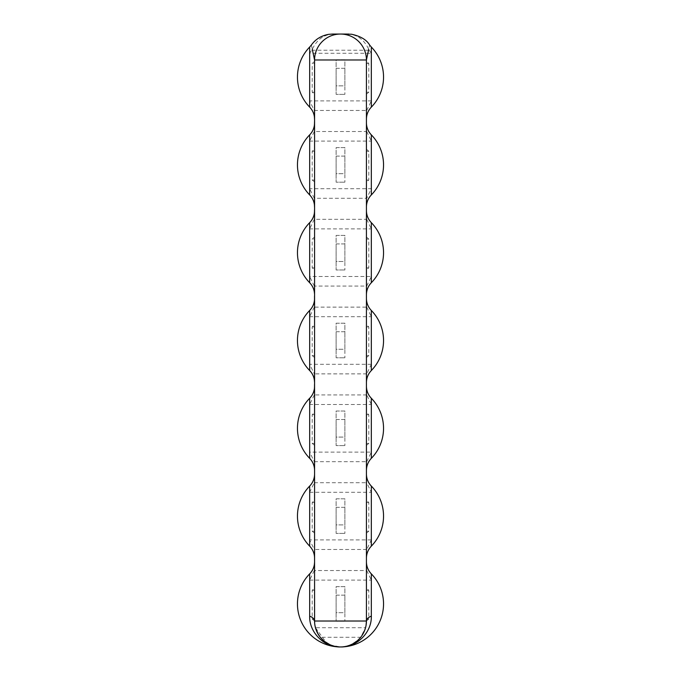 <?xml version="1.0" encoding="UTF-8"?>
<svg xmlns="http://www.w3.org/2000/svg" width="681" height="681" viewBox="0 0 681 681"><rect width="100%" height="100%" fill="white"/><g stroke="black" fill="none" stroke-linecap="round" stroke-linejoin="round"><path stroke-width="0.51" stroke-dasharray="3.4 2.55" d="M371.332 370.532L371.332 364.309L366.727 373.869L366.429 382.594L366.429 298.406L366.727 307.131L314.273 307.131L314.273 286.071L366.727 286.071L366.429 210.608L366.727 219.325L314.273 219.325L314.273 198.265L366.727 198.265L371.332 188.705L309.668 188.705L309.668 194.919M314.273 198.265L309.668 188.705M360.692 637.288C347.233 650.372 333.767 650.372 320.308 637.288L360.692 637.288L365.544 627.72L315.456 627.72L320.308 637.288M309.668 486.081L309.668 492.295L314.273 482.735L314.571 479.271L314.273 461.675L309.668 452.116L309.668 458.33M314.273 461.675L366.727 461.675L366.429 470.392L366.429 386.212L366.727 394.929L371.332 404.497L371.332 398.274M371.332 546.136L371.332 539.914L366.727 549.482L366.429 558.199L366.429 465.14M366.429 479.271L366.727 482.735L371.332 492.295L371.332 486.081M314.571 479.271L314.273 570.542L366.727 570.542L366.429 552.946M314.571 552.946L314.273 549.482L309.668 539.914L309.668 546.136M366.727 198.265L366.429 122.801L366.727 131.518L314.273 131.518L314.273 110.458L309.668 100.899L309.668 107.121M314.273 110.458L366.727 110.458L366.429 113.923L366.429 59.979A25.929 25.929 0 0 0 340.5 34.05L337.172 34.05M366.429 128.054L366.429 113.923M366.429 215.86L366.429 201.729M366.429 303.666L366.429 289.536M366.727 394.929L314.273 394.929L314.273 373.869L309.668 364.309L309.668 370.532M366.429 391.464L366.429 377.342M366.055 625.405L364.931 629.695M363.084 633.756L360.538 637.476M359.764 638.378L358.07 640.089M357.363 640.719L353.652 643.366M353.252 643.596L350.043 645.128M349.515 645.333L345.088 646.541M344.926 646.567L340.5 646.95C353.422 645.988 361.764 639.578 365.544 627.72M314.571 567.077L314.733 623.915M314.945 625.396L316.061 629.687M317.916 633.756L320.462 637.476M323.637 640.719L327.348 643.366M327.774 643.613L331.009 645.154M331.485 645.333L335.92 646.541M336.039 646.567L340.5 646.95L330.864 645.094M315.456 627.72L326.514 642.855M326.693 642.966L330.353 644.881M314.273 570.542L309.668 580.101L309.668 573.879M366.727 570.542L371.332 580.101L371.332 573.879M336.108 586.63L344.892 586.63L344.892 621.2L344.892 612.696L336.108 612.696L336.108 595.134L344.892 595.134L344.892 612.696L336.108 612.696L336.108 621.2L344.892 621.2L336.108 621.2L336.108 586.63L344.892 586.63L344.892 595.134L336.108 595.134L336.108 586.63M366.429 567.077L366.429 621.021M314.571 113.923L314.571 59.979A25.929 25.929 -90 0 1 340.5 34.05L340.568 34.05M333.622 34.05C324.13 34.339 317.014 39.413 312.29 49.27L309.668 53.28L371.332 53.28L371.332 47.057M311.396 44.989L312.29 49.27M309.668 47.057L309.668 53.28M342.296 34.05L341.334 34.05M347.378 34.05C356.87 34.339 363.986 39.413 368.71 49.27L369.604 44.989M311.821 50.224L369.179 50.224L368.71 49.27M369.179 50.224L371.332 53.28M371.332 107.121L371.332 100.899L309.668 100.899M336.108 59.8L344.892 59.8L344.892 94.37L344.892 85.866L336.108 85.866L336.108 68.304L344.892 68.304L344.892 85.866L336.108 85.866L336.108 94.37L344.892 94.37L336.108 94.37L336.108 59.8L344.892 59.8L344.892 68.304L336.108 68.304L336.108 59.8M366.727 110.458L371.332 100.899M347.565 34.05L348.144 34.05M314.571 391.464L314.571 465.14M314.571 303.666L314.571 377.342M314.571 215.86L314.571 289.536M314.571 128.054L314.571 201.729M336.108 498.824L344.892 498.824L344.892 533.393L344.892 524.889L336.108 524.889L336.108 507.328L344.892 507.328L344.892 524.889L336.108 524.889L336.108 533.393L344.892 533.393L336.108 533.393L336.108 498.824L344.892 498.824L344.892 507.328L336.108 507.328L336.108 498.824M309.668 398.274L309.668 404.497L371.332 404.497M314.273 394.929L309.668 404.497M366.727 461.675L371.332 452.116L309.668 452.116M371.332 458.33L371.332 452.116M336.108 411.018L344.892 411.018L344.892 445.587L344.892 437.083L336.108 437.083L336.108 419.522L344.892 419.522L344.892 437.083L336.108 437.083L336.108 445.587L344.892 445.587L336.108 445.587L336.108 411.018L344.892 411.018L344.892 419.522L336.108 419.522L336.108 411.018M309.668 310.468L309.668 316.691L371.332 316.691L371.332 310.468M314.273 307.131L309.668 316.691M366.727 307.131L371.332 316.691M336.108 323.22L344.892 323.22L344.892 357.78L344.892 349.276L336.108 349.276L336.108 331.724L344.892 331.724L344.892 349.276L336.108 349.276L336.108 357.78L344.892 357.78L336.108 357.78L336.108 323.22L344.892 323.22L344.892 331.724L336.108 331.724L336.108 323.22M314.273 286.071L309.668 276.503L309.668 282.726M309.668 222.67L309.668 228.884L371.332 228.884L371.332 222.67M314.273 219.325L309.668 228.884M366.727 286.071L371.332 276.503L309.668 276.503M366.727 219.325L371.332 228.884M371.332 282.726L371.332 276.503M336.108 235.413L344.892 235.413L344.892 269.982L344.892 261.478L336.108 261.478L336.108 243.917L344.892 243.917L344.892 261.478L336.108 261.478L336.108 269.982L344.892 269.982L336.108 269.982L336.108 235.413L344.892 235.413L344.892 243.917L336.108 243.917L336.108 235.413M309.668 134.864L309.668 141.086L371.332 141.086L371.332 134.864M314.273 131.518L309.668 141.086M371.332 194.919L371.332 188.705M336.108 147.607L344.892 147.607L344.892 182.176L344.892 173.672L336.108 173.672L336.108 156.111L344.892 156.111L344.892 173.672L336.108 173.672L336.108 182.176L344.892 182.176L336.108 182.176L336.108 147.607L344.892 147.607L344.892 156.111L336.108 156.111L336.108 147.607M366.727 131.518L371.332 141.086M314.571 619.055C314.571 621.574 314.571 621.574 314.571 619.055C314.571 621.574 314.571 621.574 314.571 619.055L312.204 619.055L314.571 619.055L314.571 590.291C314.571 587.55 314.571 587.55 314.571 590.291C314.571 587.55 314.571 587.55 314.571 590.291L314.571 619.055M314.571 590.291L312.204 590.291L314.571 590.291M366.429 619.055C366.429 621.574 366.429 621.574 366.429 619.055C366.429 621.574 366.429 621.574 366.429 619.055L368.796 619.055L366.429 619.055L366.429 590.291C366.429 587.55 366.429 587.55 366.429 590.291C366.429 587.55 366.429 587.55 366.429 590.291L366.429 619.055M366.429 590.291L368.796 590.291L366.429 590.291M314.571 531.257L312.204 531.257L314.571 531.257C314.571 533.776 314.571 533.776 314.571 531.257C314.571 533.776 314.571 533.776 314.571 531.257L314.571 502.484C314.571 499.743 314.571 499.743 314.571 502.484C314.571 499.743 314.571 499.743 314.571 502.484L314.571 531.257M314.571 502.484L312.204 502.484L314.571 502.484M366.429 531.257C366.429 533.776 366.429 533.776 366.429 531.257C366.429 533.776 366.429 533.776 366.429 531.257L368.796 531.257L366.429 531.257L366.429 502.484C366.429 499.743 366.429 499.743 366.429 502.484C366.429 499.743 366.429 499.743 366.429 502.484L366.429 531.257M366.429 502.484L368.796 502.484L366.429 502.484M314.571 443.45L312.204 443.45L314.571 443.45C314.571 445.97 314.571 445.97 314.571 443.45C314.571 445.97 314.571 445.97 314.571 443.45L314.571 414.686C314.571 411.937 314.571 411.937 314.571 414.686C314.571 411.937 314.571 411.937 314.571 414.686L314.571 443.45M314.571 414.686L312.204 414.686L314.571 414.686M366.429 443.45C366.429 445.97 366.429 445.97 366.429 443.45C366.429 445.97 366.429 445.97 366.429 443.45L368.796 443.45L366.429 443.45L366.429 414.686C366.429 411.937 366.429 411.937 366.429 414.686C366.429 411.937 366.429 411.937 366.429 414.686L366.429 443.45M366.429 414.686L368.796 414.686L366.429 414.686M314.571 355.644C314.571 358.163 314.571 358.163 314.571 355.644C314.571 358.163 314.571 358.163 314.571 355.644L312.204 355.644L314.571 355.644L314.571 326.88C314.571 324.139 314.571 324.139 314.571 326.88C314.571 324.139 314.571 324.139 314.571 326.88L314.571 355.644M314.571 326.88L312.204 326.88L314.571 326.88M366.429 355.644C366.429 358.163 366.429 358.163 366.429 355.644C366.429 358.163 366.429 358.163 366.429 355.644L368.796 355.644L366.429 355.644L366.429 326.88L366.429 355.644M366.429 326.88L368.796 326.88L366.429 326.88C366.429 324.139 366.429 324.139 366.429 326.88C366.429 324.139 366.429 324.139 366.429 326.88M314.571 239.074C314.571 236.333 314.571 236.333 314.571 239.074C314.571 236.333 314.571 236.333 314.571 239.074L312.204 239.074L314.571 239.074L314.571 267.837L312.204 267.837L314.571 267.837C314.571 270.357 314.571 270.357 314.571 267.837C314.571 270.357 314.571 270.357 314.571 267.837L314.571 239.074M366.429 239.074L368.796 239.074L366.429 239.074C366.429 236.333 366.429 236.333 366.429 239.074C366.429 236.333 366.429 236.333 366.429 239.074L366.429 267.837C366.429 270.357 366.429 270.357 366.429 267.837C366.429 270.357 366.429 270.357 366.429 267.837L368.796 267.837L366.429 267.837L366.429 239.074M314.571 180.039C314.571 182.559 314.571 182.559 314.571 180.039C314.571 182.559 314.571 182.559 314.571 180.039L312.204 180.039L314.571 180.039L314.571 151.276C314.571 148.526 314.571 148.526 314.571 151.276C314.571 148.526 314.571 148.526 314.571 151.276L314.571 180.039M314.571 151.276L312.204 151.276L314.571 151.276M366.429 151.276L368.796 151.276L366.429 151.276C366.429 148.526 366.429 148.526 366.429 151.276C366.429 148.526 366.429 148.526 366.429 151.276L366.429 180.039C366.429 182.559 366.429 182.559 366.429 180.039C366.429 182.559 366.429 182.559 366.429 180.039L368.796 180.039L366.429 180.039L366.429 151.276M314.571 63.469C314.571 60.72 314.571 60.72 314.571 63.469C314.571 60.72 314.571 60.72 314.571 63.469L312.204 63.469L314.571 63.469L314.571 92.233L312.204 92.233L314.571 92.233C314.571 94.753 314.571 94.753 314.571 92.233C314.571 94.753 314.571 94.753 314.571 92.233L314.571 63.469M366.429 92.233C366.429 94.753 366.429 94.753 366.429 92.233C366.429 94.753 366.429 94.753 366.429 92.233L368.796 92.233L366.429 92.233L366.429 63.469C366.429 60.72 366.429 60.72 366.429 63.469C366.429 60.72 366.429 60.72 366.429 63.469L366.429 92.233M366.429 63.469L368.796 63.469L366.429 63.469M314.273 482.735L366.727 482.735M366.727 549.482L314.273 549.482M366.727 373.869L314.273 373.869M309.668 580.101L371.332 580.101M371.332 539.914L309.668 539.914M309.668 492.295L371.332 492.295M371.332 364.309L309.668 364.309M314.571 621.021L314.997 625.677M315.729 628.691L317.167 632.326M319.474 636.199L324.658 641.545M329.91 644.686L335.818 646.524M336.235 646.592L339.64 646.933M347.429 34.05L346.271 34.05M314.571 620.944L312.204 619.055L312.204 590.291L314.571 588.231M366.429 620.944L368.796 619.055L368.796 590.291L366.429 588.231M314.571 533.146L312.204 531.257L312.204 502.484L314.571 500.433M366.429 533.146L368.796 531.257L368.796 502.484L366.429 500.433M314.571 445.34L312.204 443.45L312.204 414.686L314.571 412.626M366.429 445.34L368.796 443.45L368.796 414.686L366.429 412.626M314.571 357.534L312.204 355.644L312.204 326.88L314.571 324.82M366.429 357.534L368.796 355.644L368.796 326.88L366.429 324.82M314.571 237.022L312.204 239.074L312.204 267.837L314.571 269.736M366.429 237.022L368.796 239.074L368.796 267.837L366.429 269.736M314.571 181.929L312.204 180.039L312.204 151.276L314.571 149.216M366.429 149.216L368.796 151.276L368.796 180.039L366.429 181.929M314.571 61.409L312.204 63.469L312.204 92.233L314.571 94.123M366.429 94.123L368.796 92.233L368.796 63.469L366.429 61.409"/><path stroke-width="1.02" d="M309.668 616.118A17.28 7.023 180 0 1 314.571 621.021A25.929 25.929 0 0 0 340.5 646.95A43.039 43.039 0 0 0 371.332 573.879L371.332 616.118C371.877 631.994 357.414 647.376 340.5 646.95A43.039 43.039 0 0 1 309.668 573.879L309.668 616.118C309.123 631.985 323.586 647.376 340.5 646.95A25.929 25.929 0 0 0 366.429 621.021L366.055 625.405M364.931 629.695L363.084 633.756M360.538 637.476L359.764 638.378M358.07 640.089L357.363 640.719M350.043 645.128L349.515 645.333M314.733 623.915L314.945 625.396M316.061 629.687L317.916 633.756M320.462 637.476L323.637 640.719M327.348 643.366L327.774 643.613M331.009 645.154L331.485 645.333M330.353 644.881L330.864 645.094M368.71 49.27L366.429 59.979L366.429 621.021L314.571 621.021A25.929 25.929 0 0 0 340.5 646.95A25.929 25.929 0 0 0 366.429 621.021A17.28 7.023 180 0 1 371.332 616.118M347.31 34.05L334.575 34.05M314.571 621.021L314.571 59.979L312.29 49.27M309.668 107.121L309.668 47.057A43.039 43.039 0 0 0 309.668 107.121C312.877 110.501 314.511 114.519 314.571 119.175M347.199 34.05L345.812 34.05M345.65 34.05L342.296 34.05M341.334 34.05L351.541 34.237C360.572 36.212 366.591 39.796 369.604 44.989L371.332 47.057L371.332 107.121A43.039 43.039 0 0 0 371.332 47.057M337.172 34.05L336.567 34.05M336.278 34.05L335.58 34.05M335.384 34.05L334.737 34.05M366.429 59.979A25.929 25.929 0 0 0 340.5 34.05A25.929 25.929 0 0 0 314.571 59.979A25.929 25.929 0 0 1 340.5 34.05A25.929 25.929 0 0 1 366.429 59.979L314.571 59.979M309.668 486.081A43.039 43.039 0 0 0 309.668 546.136L309.668 486.081C312.877 482.693 314.511 478.675 314.571 474.019M371.332 546.136A43.039 43.039 0 0 0 371.332 486.081L371.332 546.136C368.123 549.524 366.489 553.542 366.429 558.199M309.668 398.274A43.039 43.039 0 0 0 309.668 458.33L309.668 398.274C312.877 394.895 314.511 390.868 314.571 386.212M371.332 458.33A43.039 43.039 0 0 0 371.332 398.274L371.332 458.33C368.123 461.718 366.489 465.736 366.429 470.392M309.668 310.468A43.039 43.039 0 0 0 309.668 370.532L309.668 310.468C312.877 307.088 314.511 303.071 314.571 298.406M371.332 370.532A43.039 43.039 0 0 0 371.332 310.468L371.332 370.532C368.123 373.912 366.489 377.929 366.429 382.594M309.668 222.67A43.039 43.039 0 0 0 309.668 282.726L309.668 222.67C312.877 219.282 314.511 215.264 314.571 210.608M371.332 282.726A43.039 43.039 0 0 0 371.332 222.67L371.332 282.726C368.123 286.105 366.489 290.132 366.429 294.788M309.668 134.864A43.039 43.039 0 0 0 309.668 194.919L309.668 134.864C312.877 131.476 314.511 127.458 314.571 122.801M371.332 134.864L371.332 194.919A43.039 43.039 0 0 0 371.332 134.864C368.123 131.476 366.489 127.458 366.429 122.801M314.997 625.677L315.729 628.691M317.167 632.326L319.474 636.199M324.658 641.545L329.91 644.686M371.332 573.879C368.123 570.499 366.489 566.481 366.429 561.825M309.668 47.057L311.396 44.989C315.558 39.166 321.372 35.616 328.821 34.322L332.779 34.05M332.711 34.05L340.568 34.05M371.332 107.121C368.123 110.501 366.489 114.519 366.429 119.175M348.757 34.05L347.94 34.05M309.668 573.879C312.877 570.499 314.511 566.481 314.571 561.825M309.668 546.136C312.877 549.524 314.511 553.542 314.571 558.199M371.332 486.081C368.123 482.693 366.489 478.675 366.429 474.019M309.668 458.33C312.877 461.718 314.511 465.736 314.571 470.392M371.332 398.274C368.123 394.895 366.489 390.868 366.429 386.212M309.668 370.532C312.877 373.912 314.511 377.929 314.571 382.594M371.332 310.468C368.123 307.088 366.489 303.071 366.429 298.406M309.668 282.726C312.877 286.105 314.511 290.132 314.571 294.788M371.332 222.67C368.123 219.282 366.489 215.264 366.429 210.608M309.668 194.919C312.877 198.307 314.511 202.325 314.571 206.981M371.332 194.919C368.123 198.307 366.489 202.325 366.429 206.981"/></g></svg>
